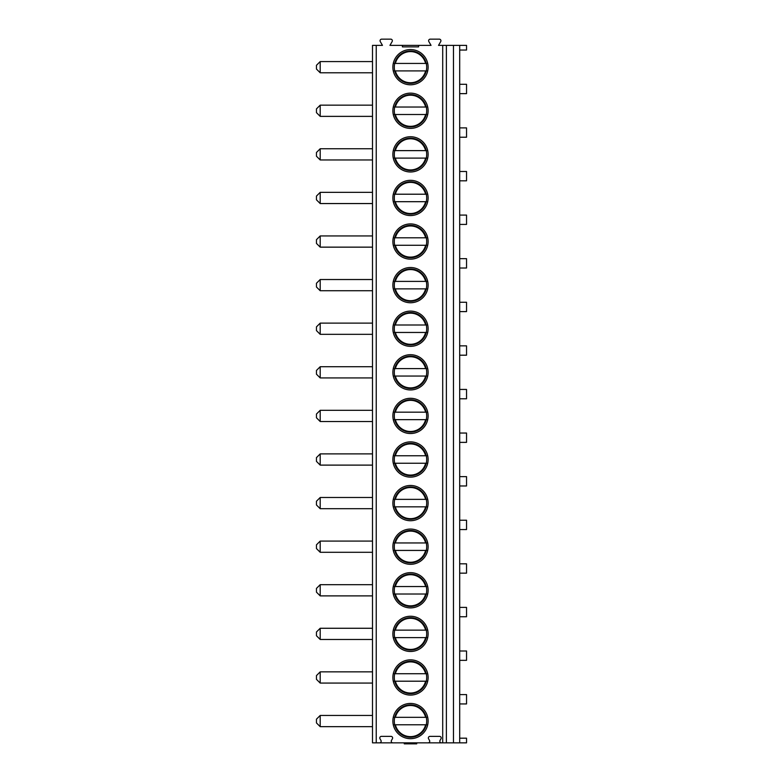 <?xml version="1.0" encoding="UTF-8"?>
<svg xmlns="http://www.w3.org/2000/svg" width="783" height="783" viewBox="0 0 783 783"><rect width="100%" height="100%" fill="white"/><g stroke="black" fill="none" stroke-linecap="round" stroke-linejoin="round"><path stroke-width="1.17" d="M402.393 45.375L402.393 46.872L418.592 46.872L418.592 45.375L389.944 45.375L392.136 41.577A1.615 1.615 0 0 0 390.737 39.15L381.683 39.15A1.615 1.615 0 0 0 380.274 41.577L382.466 45.375L372.502 45.375L372.502 742.852L379.54 742.852A1.615 1.615 0 0 0 380.939 740.424L380.009 738.809A1.615 1.615 0 0 1 381.409 736.372L391.001 736.372A1.615 1.615 0 0 1 392.4 738.809L391.471 740.424A1.615 1.615 0 0 0 392.87 742.852L428.115 742.852A1.615 1.615 0 0 0 429.515 740.424L428.585 738.809A1.615 1.615 0 0 1 429.984 736.372L439.576 736.372A1.615 1.615 0 0 1 440.976 738.809L440.046 740.424A1.615 1.615 0 0 0 441.446 742.852L459.69 742.852L459.69 45.375L466.541 45.375L466.541 50.043L459.69 50.043M418.592 45.375L431.041 45.375L428.849 41.577A1.615 1.615 0 0 1 430.249 39.15L439.312 39.15A1.615 1.615 0 0 1 440.712 41.577L438.519 45.375L459.69 45.375M428.115 677.461A17.627 17.627 0 0 0 410.498 659.844A17.627 17.627 0 0 0 392.87 677.461A17.627 17.627 0 0 0 410.498 695.089A17.627 17.627 0 0 0 428.115 677.461M428.115 633.878A17.627 17.627 0 0 0 410.498 616.25A17.627 17.627 0 0 0 392.87 633.878A17.627 17.627 0 0 0 410.498 651.495A17.627 17.627 0 0 0 428.115 633.878M428.115 590.284A17.627 17.627 0 0 0 410.498 572.657A17.627 17.627 0 0 0 392.87 590.284A17.627 17.627 0 0 0 410.498 607.902A17.627 17.627 0 0 0 428.115 590.284M428.115 546.691A17.627 17.627 0 0 0 410.498 529.063A17.627 17.627 0 0 0 392.87 546.691A17.627 17.627 0 0 0 410.498 564.308A17.627 17.627 0 0 0 428.115 546.691M428.115 503.097A17.627 17.627 0 0 0 410.498 485.47A17.627 17.627 0 0 0 392.87 503.097A17.627 17.627 0 0 0 410.498 520.724A17.627 17.627 0 0 0 428.115 503.097M428.115 459.504A17.627 17.627 0 0 0 410.498 441.876A17.627 17.627 0 0 0 392.87 459.504A17.627 17.627 0 0 0 410.498 477.131A17.627 17.627 0 0 0 428.115 459.504M428.115 415.91A17.627 17.627 0 0 0 410.498 398.293A17.627 17.627 0 0 0 392.87 415.91A17.627 17.627 0 0 0 410.498 433.537A17.627 17.627 0 0 0 428.115 415.91M428.115 372.316A17.627 17.627 0 0 0 410.498 354.699A17.627 17.627 0 0 0 392.87 372.316A17.627 17.627 0 0 0 410.498 389.944A17.627 17.627 0 0 0 428.115 372.316M428.115 328.723A17.627 17.627 0 0 0 410.498 311.105A17.627 17.627 0 0 0 392.87 328.723A17.627 17.627 0 0 0 410.498 346.35A17.627 17.627 0 0 0 428.115 328.723M428.115 285.139A17.627 17.627 0 0 0 410.498 267.512A17.627 17.627 0 0 0 392.87 285.139A17.627 17.627 0 0 0 410.498 302.757A17.627 17.627 0 0 0 428.115 285.139M428.115 241.546A17.627 17.627 0 0 0 410.498 223.918A17.627 17.627 0 0 0 392.87 241.546A17.627 17.627 0 0 0 410.498 259.163A17.627 17.627 0 0 0 428.115 241.546M428.115 197.952A17.627 17.627 0 0 0 410.498 180.325A17.627 17.627 0 0 0 392.87 197.952A17.627 17.627 0 0 0 410.498 215.57A17.627 17.627 0 0 0 428.115 197.952M428.115 154.359A17.627 17.627 0 0 0 410.498 136.731A17.627 17.627 0 0 0 392.87 154.359A17.627 17.627 0 0 0 410.498 171.986A17.627 17.627 0 0 0 428.115 154.359M428.115 110.765A17.627 17.627 0 0 0 410.498 93.138A17.627 17.627 0 0 0 392.87 110.765A17.627 17.627 0 0 0 410.498 128.392A17.627 17.627 0 0 0 428.115 110.765M428.115 67.172A17.627 17.627 0 0 0 410.498 49.554A17.627 17.627 0 0 0 392.87 67.172A17.627 17.627 0 0 0 410.498 84.799A17.627 17.627 0 0 0 428.115 67.172M428.115 721.055A17.627 17.627 0 0 0 410.498 703.437A17.627 17.627 0 0 0 392.87 721.055A17.627 17.627 0 0 0 410.498 738.682A17.627 17.627 0 0 0 428.115 721.055M426.686 721.055A16.189 16.189 0 0 1 410.498 737.253A16.189 16.189 0 0 1 394.299 721.055A16.189 16.189 0 0 1 410.498 704.866A16.189 16.189 0 0 1 426.686 721.055M426.892 724.794L394.103 724.794M394.74 724.794L395.376 724.794A15.572 15.572 0 0 0 425.609 724.794L426.246 724.794M426.246 717.326L394.74 717.326M394.103 717.326L395.376 717.326A15.572 15.572 0 0 1 425.609 717.326L426.892 717.326M426.686 677.461A16.189 16.189 0 0 1 410.498 693.66A16.189 16.189 0 0 1 394.299 677.461A16.189 16.189 0 0 1 410.498 661.273A16.189 16.189 0 0 1 426.686 677.461M394.74 681.2L394.103 681.2M426.892 681.2L426.246 681.2M426.246 673.732L394.74 673.732M425.609 681.2L395.376 681.2A15.572 15.572 0 0 0 425.609 681.2M394.103 673.732L395.376 673.732A15.572 15.572 0 0 1 425.609 673.732L426.892 673.732M426.686 633.878A16.189 16.189 0 0 1 410.498 650.066A16.189 16.189 0 0 1 394.299 633.878A16.189 16.189 0 0 1 410.498 617.679A16.189 16.189 0 0 1 426.686 633.878M394.74 637.607L394.103 637.607M426.892 637.607L426.246 637.607M426.246 630.139L394.74 630.139M425.609 637.607L395.376 637.607A15.572 15.572 0 0 0 425.609 637.607M394.103 630.139L395.376 630.139A15.572 15.572 0 0 1 425.609 630.139L426.892 630.139M426.686 590.284A16.189 16.189 0 0 1 410.498 606.473A16.189 16.189 0 0 1 394.299 590.284A16.189 16.189 0 0 1 410.498 574.086A16.189 16.189 0 0 1 426.686 590.284M394.74 594.013L394.103 594.013M426.892 594.013L426.246 594.013M426.246 586.545L394.74 586.545M425.609 594.013L395.376 594.013A15.572 15.572 0 0 0 425.609 594.013M394.103 586.545L395.376 586.545A15.572 15.572 0 0 1 425.609 586.545L426.892 586.545M426.686 546.691A16.189 16.189 0 0 1 410.498 562.879A16.189 16.189 0 0 1 394.299 546.691A16.189 16.189 0 0 1 410.498 530.492A16.189 16.189 0 0 1 426.686 546.691M394.74 550.429L394.103 550.429M426.892 550.429L426.246 550.429M426.246 542.952L394.74 542.952M425.609 550.429L395.376 550.429A15.572 15.572 0 0 0 425.609 550.429M394.103 542.952L395.376 542.952A15.572 15.572 0 0 1 425.609 542.952L426.892 542.952M426.686 503.097A16.189 16.189 0 0 1 410.498 519.286A16.189 16.189 0 0 1 394.299 503.097A16.189 16.189 0 0 1 410.498 486.909A16.189 16.189 0 0 1 426.686 503.097M394.74 506.836L394.103 506.836M426.892 506.836L426.246 506.836M426.246 499.358L394.74 499.358M425.609 506.836L395.376 506.836A15.572 15.572 0 0 0 425.609 506.836M394.103 499.358L395.376 499.358A15.572 15.572 0 0 1 425.609 499.358L426.892 499.358M426.686 459.504A16.189 16.189 0 0 1 410.498 475.692A16.189 16.189 0 0 1 394.299 459.504A16.189 16.189 0 0 1 410.498 443.315A16.189 16.189 0 0 1 426.686 459.504M394.74 463.242L394.103 463.242M426.892 463.242L426.246 463.242M426.246 455.765L394.74 455.765M425.609 463.242L395.376 463.242A15.572 15.572 0 0 0 425.609 463.242M394.103 455.765L395.376 455.765A15.572 15.572 0 0 1 425.609 455.765L426.892 455.765M426.686 415.91A16.189 16.189 0 0 1 410.498 432.099A16.189 16.189 0 0 1 394.299 415.91A16.189 16.189 0 0 1 410.498 399.721A16.189 16.189 0 0 1 426.686 415.91M394.74 419.649L394.103 419.649M426.892 419.649L426.246 419.649M426.246 412.171L394.74 412.171M425.609 419.649L395.376 419.649A15.572 15.572 0 0 0 425.609 419.649M394.103 412.171L395.376 412.171A15.572 15.572 0 0 1 425.609 412.171L426.892 412.171M426.686 372.316A16.189 16.189 0 0 1 410.498 388.515A16.189 16.189 0 0 1 394.299 372.316A16.189 16.189 0 0 1 410.498 356.128A16.189 16.189 0 0 1 426.686 372.316M394.74 376.055L394.103 376.055M426.892 376.055L426.246 376.055M426.246 368.587L394.74 368.587M425.609 376.055L395.376 376.055A15.572 15.572 0 0 0 425.609 376.055M394.103 368.587L395.376 368.587A15.572 15.572 0 0 1 425.609 368.587L426.892 368.587M426.686 328.723A16.189 16.189 0 0 1 410.498 344.921A16.189 16.189 0 0 1 394.299 328.723A16.189 16.189 0 0 1 410.498 312.534A16.189 16.189 0 0 1 426.686 328.723M394.74 332.462L394.103 332.462M426.892 332.462L426.246 332.462M426.246 324.994L394.74 324.994M425.609 332.462L395.376 332.462A15.572 15.572 0 0 0 425.609 332.462M394.103 324.994L395.376 324.994A15.572 15.572 0 0 1 425.609 324.994L426.892 324.994M426.686 285.139A16.189 16.189 0 0 1 410.498 301.328A16.189 16.189 0 0 1 394.299 285.139A16.189 16.189 0 0 1 410.498 268.941A16.189 16.189 0 0 1 426.686 285.139M394.74 288.868L394.103 288.868M426.892 288.868L426.246 288.868M426.246 281.4L394.74 281.4M425.609 288.868L395.376 288.868A15.572 15.572 0 0 0 425.609 288.868M394.103 281.4L395.376 281.4A15.572 15.572 0 0 1 425.609 281.4L426.892 281.4M426.686 241.546A16.189 16.189 0 0 1 410.498 257.734A16.189 16.189 0 0 1 394.299 241.546A16.189 16.189 0 0 1 410.498 225.347A16.189 16.189 0 0 1 426.686 241.546M394.74 245.275L394.103 245.275M426.892 245.275L426.246 245.275M426.246 237.807L394.74 237.807M425.609 245.275L395.376 245.275A15.572 15.572 0 0 0 425.609 245.275M394.103 237.807L395.376 237.807A15.572 15.572 0 0 1 425.609 237.807L426.892 237.807M426.686 197.952A16.189 16.189 0 0 1 410.498 214.141A16.189 16.189 0 0 1 394.299 197.952A16.189 16.189 0 0 1 410.498 181.764A16.189 16.189 0 0 1 426.686 197.952M394.74 201.691L394.103 201.691M426.892 201.691L426.246 201.691M426.246 194.213L394.74 194.213M425.609 201.691L395.376 201.691A15.572 15.572 0 0 0 425.609 201.691M394.103 194.213L395.376 194.213A15.572 15.572 0 0 1 425.609 194.213L426.892 194.213M426.686 154.359A16.189 16.189 0 0 1 410.498 170.547A16.189 16.189 0 0 1 394.299 154.359A16.189 16.189 0 0 1 410.498 138.17A16.189 16.189 0 0 1 426.686 154.359M394.74 158.097L394.103 158.097M426.892 158.097L426.246 158.097M426.246 150.62L394.74 150.62M425.609 158.097L395.376 158.097A15.572 15.572 0 0 0 425.609 158.097M394.103 150.62L395.376 150.62A15.572 15.572 0 0 1 425.609 150.62L426.892 150.62M426.686 110.765A16.189 16.189 0 0 1 410.498 126.954A16.189 16.189 0 0 1 394.299 110.765A16.189 16.189 0 0 1 410.498 94.577A16.189 16.189 0 0 1 426.686 110.765M394.74 114.504L394.103 114.504M426.892 114.504L426.246 114.504M426.246 107.026L394.74 107.026M425.609 114.504L395.376 114.504A15.572 15.572 0 0 0 425.609 114.504M394.103 107.026L395.376 107.026A15.572 15.572 0 0 1 425.609 107.026L426.892 107.026M426.686 67.172A16.189 16.189 0 0 1 410.498 83.36A16.189 16.189 0 0 1 394.299 67.172A16.189 16.189 0 0 1 410.498 50.983A16.189 16.189 0 0 1 426.686 67.172M394.74 70.91L394.103 70.91M426.892 70.91L426.246 70.91M426.246 63.433L394.74 63.433M425.609 70.91L395.376 70.91A15.572 15.572 0 0 0 425.609 70.91M394.103 63.433L395.376 63.433A15.572 15.572 0 0 1 425.609 63.433L426.892 63.433M441.446 742.852L428.115 742.852M459.69 738.183L466.541 738.183L466.541 742.852L459.69 742.852M392.87 742.852L379.54 742.852M453.465 742.852L453.465 45.375M459.69 703.937L466.541 703.937L466.541 694.59L459.69 694.59M459.69 660.343L466.541 660.343L466.541 650.996L459.69 650.996M459.69 616.75L466.541 616.75L466.541 607.402L459.69 607.402M459.69 573.156L466.541 573.156L466.541 563.819L459.69 563.819M459.69 529.562L466.541 529.562L466.541 520.225L459.69 520.225M459.69 485.969L466.541 485.969L466.541 476.632L459.69 476.632M459.69 442.375L466.541 442.375L466.541 433.038L459.69 433.038M459.69 398.782L466.541 398.782L466.541 389.445L459.69 389.445M459.69 355.198L466.541 355.198L466.541 345.851L459.69 345.851M459.69 311.605L466.541 311.605L466.541 302.258L459.69 302.258M459.69 268.011L466.541 268.011L466.541 258.664L459.69 258.664M459.69 224.418L466.541 224.418L466.541 215.08L459.69 215.08M459.69 180.824L466.541 180.824L466.541 171.487L459.69 171.487M459.69 137.231L466.541 137.231L466.541 127.893L459.69 127.893M459.69 93.637L466.541 93.637L466.541 84.3L459.69 84.3M320.198 726.663L316.459 722.924L316.459 719.185L320.198 715.456L320.198 726.663L372.502 726.663M320.198 683.07L316.459 679.331L316.459 675.602L320.198 671.863L320.198 683.07L372.502 683.07M320.198 639.476L316.459 635.737L316.459 632.008L320.198 628.269L320.198 639.476L372.502 639.476M320.198 595.883L316.459 592.154L316.459 588.415L320.198 584.676L320.198 595.883L372.502 595.883M320.198 552.289L316.459 548.56L316.459 544.821L320.198 541.082L320.198 552.289L372.502 552.289M320.198 508.705L316.459 504.966L316.459 501.228L320.198 497.489L320.198 508.705L372.502 508.705M320.198 465.112L316.459 461.373L316.459 457.634L320.198 453.895L320.198 465.112L372.502 465.112M320.198 421.518L316.459 417.779L316.459 414.041L320.198 410.312L320.198 421.518L372.502 421.518M320.198 377.925L316.459 374.186L316.459 370.447L320.198 366.718L320.198 377.925L372.502 377.925M320.198 334.331L316.459 330.592L316.459 326.863L320.198 323.125L320.198 334.331L372.502 334.331M320.198 290.738L316.459 286.999L316.459 283.27L320.198 279.531L320.198 290.738L372.502 290.738M320.198 247.144L316.459 243.415L316.459 239.676L320.198 235.937L320.198 247.144L372.502 247.144M320.198 203.551L316.459 199.822L316.459 196.083L320.198 192.344L320.198 203.551L372.502 203.551M320.198 159.967L316.459 156.228L316.459 152.489L320.198 148.75L320.198 159.967L372.502 159.967M320.198 116.373L316.459 112.635L316.459 108.896L320.198 105.157L320.198 116.373L372.502 116.373M320.198 72.78L316.459 69.041L316.459 65.302L320.198 61.573L320.198 72.78L372.502 72.78M414.961 742.852L416.018 743.85L404.968 743.85L406.025 742.852M404.968 743.85L404.263 743.85L404.263 742.852M416.722 742.852L416.722 743.85L416.018 743.85M376.241 742.852L376.241 45.375M442.708 742.852L442.708 45.375M446.388 742.852L446.388 45.375M320.198 715.456L372.502 715.456M320.198 671.863L372.502 671.863M320.198 628.269L372.502 628.269M320.198 584.676L372.502 584.676M320.198 541.082L372.502 541.082M320.198 497.489L372.502 497.489M320.198 453.895L372.502 453.895M320.198 410.312L372.502 410.312M320.198 366.718L372.502 366.718M320.198 323.125L372.502 323.125M320.198 279.531L372.502 279.531M320.198 235.937L372.502 235.937M320.198 192.344L372.502 192.344M320.198 148.75L372.502 148.75M320.198 105.157L372.502 105.157M320.198 61.573L372.502 61.573"/></g></svg>
